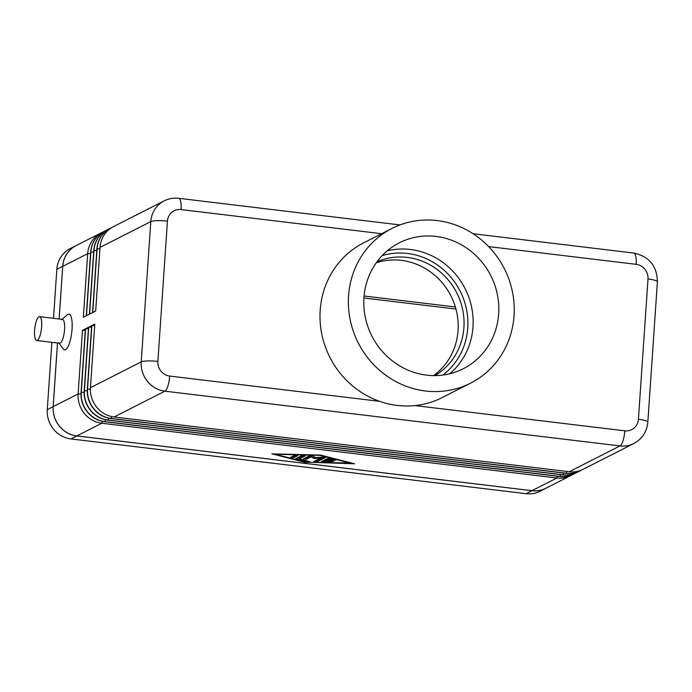 <?xml version="1.0" encoding="UTF-8"?>
<svg xmlns="http://www.w3.org/2000/svg" width="692" height="692" viewBox="0 0 692 692"><rect width="100%" height="100%" fill="white"/><g stroke="black" fill="none" stroke-linecap="round" stroke-linejoin="round"><path stroke-width="1.04" d="M36.685 340.499L59.599 343.258A12.015 3.339 -83.1 0 0 64.555 329.539A12.015 3.339 -83.1 0 0 62.47 319.401L39.556 316.642A12.015 3.339 -83.1 0 0 34.6 330.361A12.015 3.339 -83.1 0 0 36.685 340.499A12.015 3.339 -83.1 0 0 41.641 326.78A12.015 3.339 -83.1 0 0 39.556 316.642M61.45 319.791L67.383 314.722A18.018 5.008 96.9 0 1 72.046 329.331A18.018 5.008 96.9 0 1 63.266 348.967L58.699 342.627M470.612 383.134L442.24 397.545A86.76 81.933 -116.9 0 1 414.932 405.573A86.76 81.933 -116.9 0 1 379.588 401.325A86.76 81.933 -116.9 0 1 320.188 310.241A86.76 81.933 -116.9 0 1 363.629 242.849L392.001 228.438A86.76 81.933 -116.9 0 1 476.321 235.946A86.76 81.933 -116.9 0 1 514.052 315.742A86.76 81.933 -116.9 0 1 470.612 383.134A86.76 81.933 -116.9 0 1 386.292 375.618A86.76 81.933 -116.9 0 1 348.56 295.83A86.76 81.933 -116.9 0 1 392.001 228.438M449.713 373.767A70.61 66.683 63.1 0 0 472.982 326.927A70.61 66.683 63.1 0 0 387.243 250.841M498.647 313.883A70.61 66.683 -116.9 0 1 463.294 368.732A70.61 66.683 -116.9 0 1 394.674 362.617A70.61 66.683 -116.9 0 1 363.966 297.681A70.61 66.683 -116.9 0 1 399.319 242.831A70.61 66.683 -116.9 0 1 467.939 248.947A70.61 66.683 -116.9 0 1 498.647 313.883M376.232 262.813A63.941 60.377 -116.9 0 1 458.043 330.517A63.941 60.377 -116.9 0 1 433.547 375.6M434.827 375.609A63.941 60.377 63.1 0 0 463.908 327.541A63.941 60.377 63.1 0 0 376.984 261.775M455.362 306.988L364.096 296.003M379.588 401.325L169.713 376.067A13.347 3.711 96.9 0 1 167.931 385.92A13.347 3.711 96.9 0 1 164.904 391.17L620.006 445.925A26.694 25.215 63.1 0 0 633.881 443.503L583.105 469.306A26.694 25.215 -116.9 0 1 569.222 471.728L114.128 416.973A26.694 25.215 -116.9 0 1 90.453 387.684L94.787 324.107L91.854 325.595L87.521 389.181A26.694 25.215 63.1 0 0 111.187 418.461L566.29 473.224A26.694 25.215 63.1 0 0 580.173 470.802A26.694 25.215 63.1 0 0 581.617 470.006M321.296 461.702L327.394 458.606L330.196 458.684L335.88 460.249L329.729 459.419L328.017 460.292L333.968 461.227L327.039 460.786L325.327 461.659L330.015 461.78L332.048 462.204L330.759 462.403L321.296 461.702M322.93 460.872L325.378 460.95M325.327 461.659L325.422 460.344L328.06 459.592M327.039 460.786L327.126 459.479M328.017 460.292L328.103 458.978L329.029 458.511M329.729 459.419L329.781 458.597M293.763 457.697L290.579 457.308L294.455 455.345L297.716 455.647L293.763 457.697L293.858 456.383L296.098 455.241M292.214 456.486L293.858 456.383M351.398 463.415L319.972 455.379L275.018 454.22L306.435 462.256L351.424 462.991M305.873 462.541L271.826 453.84L320.543 455.085L354.581 463.796L305.899 462.118M296.211 458.952L295.839 458.64L301.928 455.544L305.189 455.846L299.307 458.882L309.566 461.625L306.686 461.633L296.211 458.952L296.245 458.433M297.3 457.896L299.333 458.415M299.307 458.882L299.394 457.568L303.572 455.448M306.495 459.228L303.243 458.917L309.419 455.734L312.585 455.933L315.578 457.611L322.766 457.161L325.335 457.654L316.988 461.893L313.736 461.59L320.681 458.017L313.943 458.441L311.132 456.867L306.495 459.228L306.582 457.914L311.063 455.639M304.947 458.017L306.582 457.914M311.132 456.867L311.218 455.647M311.426 455.673L314.652 457.092M313.943 458.441L314.03 457.135M320.681 458.017L320.733 457.291M315.44 460.682L317.074 460.587L323.795 457.17M573.815 474.029A26.694 25.215 -116.9 0 1 573.711 474.081A26.694 25.215 -116.9 0 1 559.837 476.503L104.734 421.739A26.694 25.215 -116.9 0 1 81.059 392.459L85.393 328.873L82.46 330.369L78.127 393.947A26.694 25.215 63.1 0 0 101.802 423.236L556.896 477.99A26.694 25.215 63.1 0 0 570.779 475.577A26.694 25.215 63.1 0 0 572.223 474.773M57.514 343.007L53.18 406.628A26.694 25.215 63.1 0 0 76.847 435.908L531.949 490.671A26.694 25.215 63.1 0 0 545.832 488.249L570.779 475.577M111.94 227.469A26.694 25.215 63.1 0 0 110.452 228.17A26.694 25.215 63.1 0 0 97.079 248.904L92.745 312.481L95.678 310.993L100.02 247.407A26.694 25.215 -116.9 0 1 113.384 226.673L164.16 200.87A26.694 25.215 63.1 0 0 150.795 221.613L141.229 361.881A26.694 25.215 63.1 0 0 164.904 391.17L114.128 416.973M108.808 229.061A26.694 25.215 63.1 0 0 107.321 229.761A26.694 25.215 63.1 0 0 93.948 250.495L89.614 314.073L92.555 312.585L96.889 248.999A26.694 25.215 -116.9 0 1 110.253 228.265A26.694 25.215 -116.9 0 1 110.348 228.213M105.677 230.652A26.694 25.215 63.1 0 0 104.189 231.344A26.694 25.215 63.1 0 0 90.816 252.087L86.483 315.664L89.424 314.177L93.757 250.59A26.694 25.215 -116.9 0 1 107.122 229.856A26.694 25.215 -116.9 0 1 107.217 229.805M102.546 232.244A26.694 25.215 63.1 0 0 101.058 232.936A26.694 25.215 63.1 0 0 87.685 253.679L83.351 317.256L86.292 315.768L90.626 252.182A26.694 25.215 -116.9 0 1 103.99 231.448A26.694 25.215 -116.9 0 1 104.085 231.396M101.058 232.936L76.111 245.617A26.694 25.215 63.1 0 0 62.738 266.351L59.149 319.003M576.946 472.437A26.694 25.215 -116.9 0 1 576.843 472.489A26.694 25.215 -116.9 0 1 562.968 474.911L107.865 420.148A26.694 25.215 -116.9 0 1 84.19 390.868L88.524 327.281L85.592 328.778L81.258 392.355A26.694 25.215 63.1 0 0 104.933 421.644L560.027 476.399A26.694 25.215 63.1 0 0 573.91 473.985A26.694 25.215 63.1 0 0 575.355 473.19M580.078 470.845A26.694 25.215 -116.9 0 1 579.974 470.897A26.694 25.215 -116.9 0 1 566.099 473.319L110.997 418.556A26.694 25.215 -116.9 0 1 87.322 389.276L91.655 325.698L88.723 327.186L84.389 390.772A26.694 25.215 63.1 0 0 108.064 420.053L563.158 474.807A26.694 25.215 63.1 0 0 577.042 472.394A26.694 25.215 63.1 0 0 578.486 471.598M91.854 325.595L94.692 325.517M88.723 327.186L91.56 327.108M85.592 328.778L88.429 328.7M82.46 330.369L85.298 330.292M547.156 487.575A26.694 25.215 -116.9 0 1 545.858 488.284A26.694 25.215 -116.9 0 1 531.984 490.706L76.821 435.943A26.694 25.215 -116.9 0 1 53.146 406.654L57.488 342.998M59.123 318.995L62.712 266.316A26.694 25.215 -116.9 0 1 76.077 245.582A26.694 25.215 -116.9 0 1 77.418 244.951M455.95 309.065L363.949 297.993M545.858 488.284L539.994 491.268A26.694 25.215 -116.9 0 1 526.11 493.69L70.947 438.927A26.694 25.215 -116.9 0 1 47.272 409.638L51.865 342.324M53.5 318.32L56.839 269.3A26.694 25.215 -116.9 0 1 70.203 248.566L76.077 245.582M442.845 375.055A67.937 64.166 63.1 0 0 467.731 327.999A67.937 64.166 63.1 0 0 382.157 255.625M169.713 376.067A13.347 12.603 -116.9 0 1 157.871 361.423L167.438 221.155A13.347 12.603 -116.9 0 1 181.062 209.572A13.347 3.711 -83.1 0 0 180.543 200.888A13.347 3.711 -83.1 0 0 178.744 198.31C173.64 197.722 168.779 198.569 164.16 200.87M181.062 209.572L381.629 233.706M488.638 246.586L636.164 264.335A13.347 12.603 -116.9 0 1 647.997 278.971L638.431 419.248A13.347 12.603 -116.9 0 1 624.807 430.831L414.932 405.573M473.06 233.723L633.837 253.073A13.347 3.711 96.9 0 1 635.645 255.642A13.347 3.711 96.9 0 1 636.164 264.335M157.871 361.423A13.347 2.344 -176.1 0 0 147.725 360.93A13.347 2.344 -176.1 0 0 141.229 361.881L90.453 387.684M167.438 221.155A13.347 2.344 -176.1 0 0 157.292 220.653A13.347 2.344 -176.1 0 0 150.795 221.613L100.02 247.407M633.837 253.073C649.208 256.429 657.054 266.031 657.4 281.869A13.347 2.344 -176.1 0 0 655.852 280.641A13.347 2.344 -176.1 0 0 647.997 278.971M657.4 281.869L647.833 422.146A13.347 2.344 -176.1 0 0 646.285 420.918A13.347 2.344 -176.1 0 0 638.431 419.248M569.222 471.728L620.006 445.925A13.347 3.711 -83.1 0 0 623.034 440.683A13.347 3.711 -83.1 0 0 624.807 430.831M323.259 462.204L323.354 460.898M330.759 462.403L330.793 461.832M331.814 461.365L331.857 460.751M332.999 460.258L333.06 459.41M306.686 461.633L306.746 460.786M316.988 461.893L317.074 460.587M76.847 435.908L101.802 423.236L102.399 421.35M531.949 490.671L556.896 477.99L557.467 476.217M99.916 248.826L96.889 248.999M96.794 250.417L93.757 250.59M93.662 252.009L90.626 252.182M90.531 253.601L87.685 253.679L62.738 266.351M53.18 406.628L78.127 393.947L80.999 393.869M81.059 392.459L84.13 392.277M84.19 390.868L87.261 390.686M87.322 389.276L90.392 389.103M566.86 471.442L566.099 473.319M111.793 416.575L110.997 418.556M563.729 473.034L562.968 474.911M108.661 418.167L107.865 420.148M560.598 474.626L559.837 476.503M105.53 419.759L104.734 421.739M56.839 269.3L62.712 266.316M47.272 409.638L53.146 406.654M526.11 493.69L531.984 490.706M70.947 438.927L76.821 435.943M647.833 422.146C646.908 431.765 642.263 438.884 633.881 443.503M178.744 198.31L399.985 224.935"/></g></svg>
